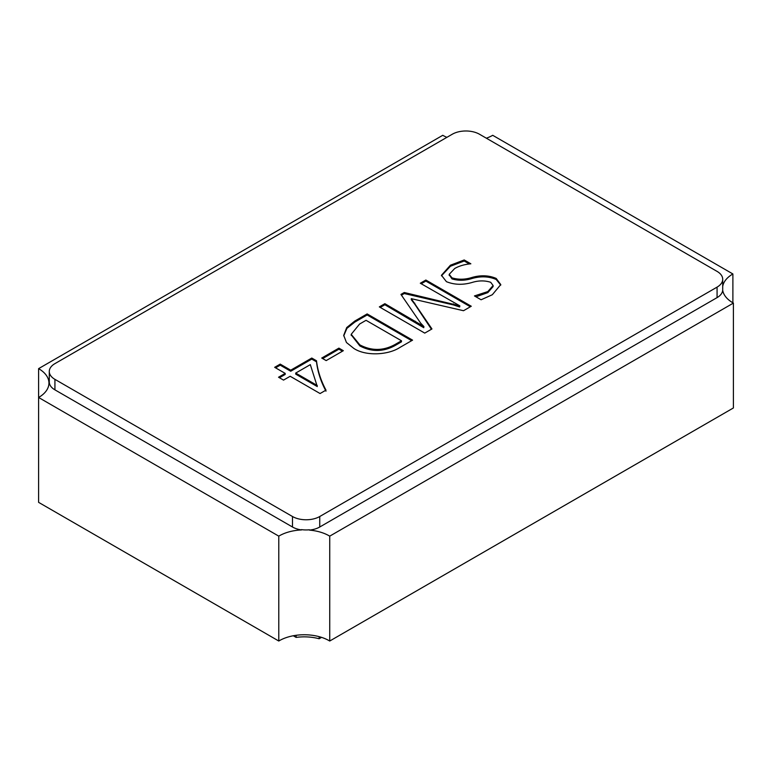 <?xml version="1.0" encoding="UTF-8"?>
<svg xmlns="http://www.w3.org/2000/svg" width="772" height="772" viewBox="0 0 772 772"><rect width="100%" height="100%" fill="white"/><g stroke="black" fill="none" stroke-linecap="round" stroke-linejoin="round"><path stroke-width="1.16" d="M321.538 637.363L319.135 638.753L319.135 636.649A35.319 20.39 0 0 0 296.12 635.298L296.12 637.402L293.292 635.761M319.135 638.753A35.319 20.39 0 0 0 296.12 637.402M278.779 641.021A35.319 20.39 0 0 1 329.229 640.731A35.319 20.39 0 0 1 329.731 641.021L329.731 536.144A35.319 20.39 0 0 0 329.229 535.855A35.319 20.39 0 0 0 309.427 530.103L309.427 529.785A19.271 11.126 180 0 1 301.505 529.631L301.505 529.939A35.319 20.39 0 0 0 278.779 536.144L278.779 641.021L38.6 502.35L38.6 397.483A35.319 20.39 0 0 0 48.945 383.057A35.319 20.39 0 0 0 38.6 368.64L38.6 397.483L278.779 536.144M446.882 137.339A35.319 20.39 0 0 1 442.761 135.303L38.6 368.64M301.505 529.939A19.271 11.126 180 0 1 292.492 527.006L292.492 516.516A19.271 11.126 0 0 0 319.743 516.516L717.072 287.126A19.271 11.126 0 0 0 722.708 279.261A19.271 11.126 0 0 0 717.072 271.397L479.499 134.241A19.271 11.126 0 0 0 452.257 134.241L54.928 363.631A19.271 11.126 0 0 0 49.283 371.496A19.271 11.126 0 0 0 54.928 379.361L292.492 516.516M54.928 379.361L54.928 389.85L292.492 527.006M54.928 389.85A19.271 11.126 180 0 1 49.283 381.986L49.283 371.496M732.889 302.807L732.889 273.963A35.319 20.39 0 0 0 722.708 286.412M732.889 273.963L492.71 135.303A35.319 20.39 0 0 1 486.37 138.207M329.731 641.021L733.4 407.963L733.4 303.087L329.731 536.144M319.743 516.516L319.743 527.006A19.271 11.126 180 0 1 309.427 530.103M722.688 289.925L722.688 290.233A19.271 11.126 180 0 1 717.072 297.616L717.072 287.126M343.337 350.691L326.17 360.601L321.741 358.044L338.908 348.133L343.337 350.691M316.501 360.775C317.678 370.772 320.843 380.548 325.996 390.121L320.081 393.537L290.175 376.273L283.527 380.104L278.547 377.228L285.196 373.387L274.668 367.318L280.207 364.114L290.726 370.193L311.772 358.044L316.501 360.775L316.501 361.817C317.678 371.815 320.843 381.6 325.996 391.163M353.885 348.462L346.454 342.507L343.714 335.357L346.715 327.56L354.802 321.046L367.154 313.924L412.566 340.143L399.751 347.535C388.258 355.062 365.812 356.355 353.885 348.462M424.745 333.108L379.341 306.889L384.871 303.685L423.905 326.556L420.643 323.121L400.938 294.422L404.258 292.501L459.813 305.828L420.315 283.227L425.854 280.033L471.267 306.243L463.518 310.72L411.293 298.668L431.953 328.949L424.745 333.108M450.423 265.211L464.204 259.961L470.852 263.802C464.638 264.362 459.263 265.915 454.737 268.473L449.198 274.349L452.016 277.862C458.462 279.792 465.188 279.638 472.203 277.399C480.888 274.967 488.888 275.305 496.193 278.431L500.767 284.588L492.314 294.74L481.101 299.768L474.452 295.937L487.817 291.575L493.105 285.524L490.693 282.291C484.768 280.381 478.476 280.458 471.827 282.542C462.727 285.119 454.254 284.829 446.428 281.674L441.449 275.286L450.423 265.211L450.423 266.253L464.204 261.013L464.204 259.961M722.688 290.233A35.319 20.39 0 0 0 733.4 303.087M319.743 527.006L717.072 297.616M279.454 377.749L285.196 374.439L285.196 373.387M275.575 367.839L280.207 365.166L280.207 364.114M280.207 365.166L290.726 371.245L290.726 370.193M290.726 371.245L311.772 359.096L311.772 358.044M311.772 359.096L316.501 361.817M295.715 373.069L295.715 374.121L317.282 386.569L310.325 364.635L295.715 373.069L317.282 385.527M322.648 358.565L338.908 349.185L338.908 348.133M338.908 349.185L342.43 351.212M343.723 335.878L346.908 328.37L354.802 322.098L354.802 321.046M354.802 322.098L367.154 314.966L367.154 313.924M367.154 314.966L411.659 340.664M351.221 334.855L359.839 345.914C371.506 352.051 383.163 351.974 394.791 345.692L401.488 341.822L401.488 340.78L366.044 320.312L359.598 324.037L351.202 334.334L359.839 344.872C371.506 351.009 383.163 350.932 394.791 344.64L401.488 340.78M394.791 345.692L394.791 344.64M359.839 345.914L359.839 344.872M380.249 307.41L384.871 304.737L384.871 303.685M384.871 304.737L423.751 327.695L423.751 326.643M423.751 327.695L423.905 326.556M401.45 295.165L404.258 293.543L404.258 292.501M404.258 293.543L453.434 304.93L459.639 306.976L459.639 305.924M459.639 306.976L459.813 305.828M421.222 283.749L425.854 281.076L425.854 280.033M425.854 281.076L470.36 306.773M414.805 303.184L414.805 304.236L411.293 299.719L411.293 298.668M414.805 304.236L431.442 329.239M464.204 261.013L469.26 263.928M449.246 274.861L452.016 278.914L452.016 277.862M452.016 278.914C458.462 280.834 465.188 280.68 472.203 278.451C480.888 276.019 488.888 276.357 496.193 279.483L496.193 278.431M496.193 279.483L500.738 285.109M475.948 296.805L487.817 292.627L487.817 291.575M487.817 292.627L493.105 286.576L493.105 285.524M441.478 275.816L450.423 266.253M415.191 322.242L415.191 321.191M453.434 304.93L453.434 303.888M472.203 278.451L472.203 277.399M722.708 279.261L722.708 289.432M351.202 334.334L351.202 335.376M449.198 274.349L449.198 275.401"/></g></svg>
